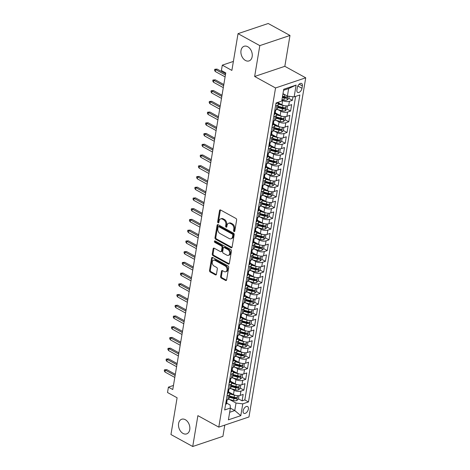 <?xml version="1.0" encoding="UTF-8"?>
<svg xmlns="http://www.w3.org/2000/svg" width="470" height="470" viewBox="0 0 470 470"><rect width="100%" height="100%" fill="white"/><g stroke="black" fill="none" stroke-linecap="round" stroke-linejoin="round"><path stroke-width="0.7" d="M234.042 231.581A0.828 0.582 -108.6 0 0 234.765 231.17L236.633 219.978A1.187 0.828 -108.6 0 0 235.958 218.456L220.571 210.002A1.187 0.828 -108.6 0 0 220.013 209.931A1.187 0.828 -108.6 0 0 219.537 210.584L217.663 221.781A0.828 0.582 -108.6 0 0 218.861 222.439L219.102 220.988A3.789 2.655 -108.6 0 1 220.63 218.897A3.789 2.655 -108.6 0 1 222.404 219.12L223.685 219.825A3.789 2.655 -108.6 0 1 225.859 224.695L225.618 226.146A0.828 0.582 -108.6 0 0 226.81 226.804L227.057 225.353A3.789 2.655 -108.6 0 1 228.579 223.268A3.789 2.655 -108.6 0 1 230.353 223.485L231.639 224.19A3.789 2.655 -108.6 0 1 233.807 229.066L233.567 230.517A0.828 0.582 -108.6 0 0 234.042 231.581M185.321 419.698A7.726 5.411 -108.6 0 0 181.708 419.246A7.726 5.411 -108.6 0 0 178.524 425.861A7.726 5.411 -108.6 0 0 183.024 433.434A7.726 5.411 -108.6 0 0 186.637 433.886A7.726 5.411 -108.6 0 0 189.821 427.271A7.726 5.411 -108.6 0 0 185.321 419.698M247.737 46.724A7.726 5.411 -108.6 0 0 244.124 46.272A7.726 5.411 -108.6 0 0 240.934 52.887A7.726 5.411 -108.6 0 0 245.434 60.46A7.726 5.411 -108.6 0 0 249.047 60.912A7.726 5.411 -108.6 0 0 252.237 54.297A7.726 5.411 -108.6 0 0 247.737 46.724M248.371 409.07A3.86 2.191 118.8 0 0 247.62 406.562A3.86 2.191 118.8 0 0 244.988 407.378A3.86 2.191 118.8 0 0 243.149 410.827A3.86 2.191 118.8 0 0 243.901 413.33A3.86 2.191 118.8 0 0 246.533 412.519A3.86 2.191 118.8 0 0 248.371 409.07M220.589 276.56A1.187 0.828 -108.6 0 0 221.264 278.081L225.582 280.455A1.187 0.828 -108.6 0 0 226.135 280.525A1.187 0.828 -108.6 0 0 226.616 279.873L228.696 267.442A1.187 0.828 -108.6 0 0 228.015 265.914L212.628 257.46A1.187 0.828 -108.6 0 0 212.076 257.396A1.187 0.828 -108.6 0 0 211.594 258.048L209.514 270.479A1.187 0.828 -108.6 0 0 210.196 272.001L215.407 274.868A1.187 0.828 -108.6 0 0 215.965 274.932A1.187 0.828 -108.6 0 0 216.441 274.28L217.328 268.963A1.187 0.828 -108.6 0 0 216.652 267.436L214.067 266.02A3.167 2.221 -108.6 0 1 212.223 262.912A3.167 2.221 -108.6 0 1 213.527 260.198A3.167 2.221 -108.6 0 1 215.007 260.38L225.142 265.95A3.167 2.221 -108.6 0 1 226.987 269.057A3.167 2.221 -108.6 0 1 225.676 271.766A3.167 2.221 -108.6 0 1 224.196 271.584L222.51 270.655A1.187 0.828 -108.6 0 0 221.952 270.585A1.187 0.828 -108.6 0 0 221.476 271.237L220.589 276.56L221.399 276.284A1.187 0.828 -108.6 0 0 222.081 277.811L226.399 280.179A1.187 0.828 -108.6 0 0 226.487 280.226M259.81 45.619L254.646 76.475L284.826 66.317L289.99 35.462L259.81 45.619L238.032 33.658L231.88 70.418L222.304 65.154L221.405 70.524L225.759 72.915L172.772 389.542L168.419 387.145L167.52 392.515L177.102 397.779L170.951 434.538L192.724 446.5L222.909 436.342L224.789 425.109M254.646 76.475L275.549 87.96L218.791 427.124L197.888 415.645L192.724 446.5M231.064 247.69A1.187 0.828 -108.6 0 0 231.622 247.761A1.187 0.828 -108.6 0 0 232.098 247.108L234.178 234.677A1.187 0.828 -108.6 0 0 233.496 233.149L218.109 224.695A1.187 0.828 -108.6 0 0 217.557 224.631A1.187 0.828 -108.6 0 0 217.081 225.283L214.996 237.714A1.187 0.828 -108.6 0 0 215.677 239.236L231.064 247.69L231.88 247.414A1.187 0.828 -108.6 0 0 231.974 247.461M231.434 251.056L229.354 263.488A1.187 0.828 -108.6 0 1 228.878 264.14A1.187 0.828 -108.6 0 1 228.326 264.075L212.934 255.621A1.187 0.828 -108.6 0 1 212.258 254.094L213.145 248.777A1.187 0.828 -108.6 0 1 213.627 248.125A1.187 0.828 -108.6 0 1 214.179 248.189L220.418 251.62A1.187 0.828 -108.6 0 0 220.971 251.691A1.187 0.828 -108.6 0 0 221.452 251.039L222.04 247.508A1.187 0.828 -108.6 0 0 221.364 245.986L214.866 242.414A0.828 0.582 -108.6 0 1 215.113 240.94L230.758 249.535A1.187 0.828 -108.6 0 1 231.434 251.056M238.032 33.658L268.217 23.5L289.99 35.462M238.554 398.907L242.097 400.851L243.172 394.412L240.194 395.411L240.916 391.116A4.829 2.086 -170.5 0 1 234.166 390.3L231.305 388.731M240.352 388.173L243.889 390.118L244.97 383.679L241.991 384.677L242.708 380.383A4.829 2.086 -170.5 0 1 235.964 379.572L233.102 377.998M242.15 377.439L245.687 379.384L246.768 372.945L243.789 373.944L244.506 369.655A4.829 2.086 -170.5 0 1 237.761 368.838L234.9 367.264M243.942 366.706L247.484 368.65L248.56 362.211L245.581 363.21L246.304 358.921A4.829 2.086 -170.5 0 1 239.553 358.105L236.692 356.53M245.739 355.972L249.282 357.917L250.357 351.478L247.379 352.477L248.095 348.188A4.829 2.086 -170.5 0 1 241.351 347.371L238.49 345.797M247.537 345.238L251.074 347.183L252.155 340.744L249.176 341.749L249.893 337.454A4.829 2.086 -170.5 0 1 243.149 336.637L240.288 335.063M249.329 334.505L252.872 336.45L253.947 330.011L250.974 331.015L251.691 326.721A4.829 2.086 -170.5 0 1 244.941 325.904L242.079 324.329M251.127 323.771L254.67 325.716L255.745 319.277L252.766 320.281L253.489 315.987A4.829 2.086 -170.5 0 1 246.738 315.17L243.877 313.602M252.925 313.038L256.461 314.982L257.542 308.543L254.564 309.548L255.28 305.253A4.829 2.086 -170.5 0 1 248.536 304.437L245.675 302.868M254.722 302.31L258.259 304.255L259.34 297.81L256.362 298.814L257.078 294.52A4.829 2.086 -170.5 0 1 250.334 293.703L247.473 292.134M256.514 291.576L260.057 293.521L261.132 287.076L258.153 288.081L258.876 283.786A4.829 2.086 -170.5 0 1 252.126 282.969L249.264 281.401M258.312 280.843L261.855 282.787L262.93 276.348L259.951 277.347L260.668 273.052A4.829 2.086 -170.5 0 1 253.923 272.242L251.062 270.667M260.11 270.109L263.647 272.054L264.728 265.615L261.749 266.613L262.466 262.319A4.829 2.086 -170.5 0 1 255.721 261.508L252.86 259.933M261.908 259.375L265.444 261.32L266.519 254.881L263.547 255.88L264.263 251.591A4.829 2.086 -170.5 0 1 257.519 250.774L254.652 249.2M263.699 248.642L267.242 250.586L268.317 244.147L265.339 245.146L266.061 240.857A4.829 2.086 -170.5 0 1 259.311 240.041L256.45 238.466M265.497 237.908L269.034 239.853L270.115 233.414L267.136 234.418L267.853 230.124A4.829 2.086 -170.5 0 1 261.108 229.307L258.247 227.733M267.295 227.175L270.832 229.119L271.913 222.68L268.934 223.685L269.651 219.39A4.829 2.086 -170.5 0 1 262.906 218.574L260.045 216.999M269.087 216.441L272.629 218.386L273.704 211.947L270.732 212.951L271.449 208.657A4.829 2.086 -170.5 0 1 264.698 207.84L261.837 206.271M270.885 205.707L274.427 207.652L275.502 201.213L272.524 202.218L273.246 197.923A4.829 2.086 -170.5 0 1 266.496 197.106L263.635 195.538M272.682 194.974L276.219 196.918L277.3 190.479L274.321 191.484L275.038 187.189A4.829 2.086 -170.5 0 1 268.294 186.373L265.433 184.804M274.48 184.246L278.017 186.191L279.092 179.746L276.119 180.75L276.836 176.456A4.829 2.086 -170.5 0 1 270.091 175.639L267.224 174.07M276.272 173.512L279.815 175.457L280.89 169.018L277.911 170.017L278.634 165.722A4.829 2.086 -170.5 0 1 271.883 164.905L269.022 163.337M278.07 162.779L281.612 164.723L282.687 158.284L279.709 159.283L280.425 154.988A4.829 2.086 -170.5 0 1 273.681 154.178L270.82 152.603M279.867 152.045L283.404 153.99L284.485 147.551L281.507 148.549L282.223 144.261A4.829 2.086 -170.5 0 1 275.479 143.444L272.618 141.869M281.659 141.311L285.202 143.256L286.277 136.817L283.304 137.816L284.021 133.527A4.829 2.086 -170.5 0 1 277.271 132.71L274.409 131.136M283.457 130.578L287 132.522L288.075 126.083L285.096 127.082L285.819 122.793A4.829 2.086 -170.5 0 1 279.068 121.977L276.207 120.402M285.255 119.844L288.791 121.789L289.873 115.35L286.894 116.354L287.611 112.06A4.829 2.086 -170.5 0 1 280.866 111.243L278.005 109.669M287.053 109.111L290.589 111.055L291.67 104.616L288.692 105.621A4.829 2.086 -170.5 0 1 281.941 104.804L277.653 102.448M240.194 395.411A4.829 2.086 9.5 0 1 233.449 394.594L228.555 391.91M241.991 384.677A4.829 2.086 9.5 0 1 235.247 383.861L230.353 381.176M243.789 373.944A4.829 2.086 9.5 0 1 237.039 373.127L232.145 370.442M245.581 363.21A4.829 2.086 9.5 0 1 238.836 362.399L233.942 359.709M247.379 352.477A4.829 2.086 9.5 0 1 240.634 351.666L235.74 348.975M249.176 341.749A4.829 2.086 9.5 0 1 242.426 340.932L237.538 338.241M250.974 331.015A4.829 2.086 9.5 0 1 244.224 330.198L239.33 327.508M252.766 320.281A4.829 2.086 9.5 0 1 246.022 319.465L241.128 316.774M254.564 309.548A4.829 2.086 9.5 0 1 247.819 308.731L242.925 306.041M256.362 298.814A4.829 2.086 9.5 0 1 249.611 297.998L244.717 295.307M258.153 288.081A4.829 2.086 9.5 0 1 251.409 287.264L246.515 284.579M259.951 277.347A4.829 2.086 9.5 0 1 253.207 276.53L248.313 273.846M261.749 266.613A4.829 2.086 9.5 0 1 255.004 265.797L250.111 263.112M263.547 255.88A4.829 2.086 9.5 0 1 256.796 255.063L251.902 252.378M265.339 245.146A4.829 2.086 9.5 0 1 258.594 244.335L253.7 241.645M267.136 234.418A4.829 2.086 9.5 0 1 260.392 233.602L255.498 230.911M268.934 223.685A4.829 2.086 9.5 0 1 262.184 222.868L257.29 220.177M270.732 212.951A4.829 2.086 9.5 0 1 263.981 212.135L259.088 209.444M272.524 202.218A4.829 2.086 9.5 0 1 265.779 201.401L260.885 198.71M274.321 191.484A4.829 2.086 9.5 0 1 267.577 190.667L262.683 187.976M276.119 180.75A4.829 2.086 9.5 0 1 269.369 179.934L264.475 177.249M277.911 170.017A4.829 2.086 9.5 0 1 271.166 169.2L266.273 166.515M279.709 159.283A4.829 2.086 9.5 0 1 272.964 158.466L268.07 155.782M281.507 148.549A4.829 2.086 9.5 0 1 274.756 147.733L269.862 145.048M283.304 137.816A4.829 2.086 9.5 0 1 276.554 137.005L271.66 134.314M285.096 127.082A4.829 2.086 9.5 0 1 278.352 126.271L273.458 123.581M286.894 116.354A4.829 2.086 9.5 0 1 280.149 115.538L275.255 112.847M297.31 87.626L296.917 89.987A3.742 2.121 118.8 0 0 297.645 92.414A3.742 2.121 118.8 0 0 300.195 91.627A3.742 2.121 118.8 0 0 301.975 88.284L302.369 85.922A3.742 2.121 118.8 0 0 301.64 83.496A3.742 2.121 118.8 0 0 299.096 84.283A3.742 2.121 118.8 0 0 297.31 87.626M275.549 87.96L305.729 77.803L248.971 416.966L218.791 427.124M242.097 400.851L244.829 399.929L248.483 401.938L299.854 94.975L294.144 96.896L287.399 96.08L282.987 93.653M248.483 401.938L242.779 403.859L240.799 415.668L228.402 419.839L230.376 408.036L224.666 409.957L276.031 102.989L281.742 101.068L283.721 89.265L296.118 85.088L294.144 96.896M288.844 98.377L292.387 100.322L289.408 101.326A4.829 2.086 -170.5 0 1 282.664 100.51L281.906 100.098M277.059 102.648A4.829 2.086 -170.5 0 1 278.287 104.381L277.564 108.676A4.829 2.086 -170.5 0 1 276.289 109.792L274.815 110.291M278.287 104.381A4.829 2.086 -170.5 0 1 277.006 105.497L275.532 105.997M226.317 400.082L227.797 399.582A4.829 2.086 9.5 0 0 229.072 398.466L229.789 394.171A4.829 2.086 -170.5 0 1 228.514 395.294L227.034 395.787M228.114 389.348L229.589 388.849A4.829 2.086 9.5 0 0 230.87 387.732L231.587 383.444A4.829 2.086 -170.5 0 1 230.312 384.56L228.831 385.053M229.912 378.614L231.387 378.121A4.829 2.086 9.5 0 0 232.668 376.999L233.384 372.71A4.829 2.086 -170.5 0 1 232.104 373.826L230.629 374.32M231.704 367.881L233.185 367.387A4.829 2.086 9.5 0 0 234.459 366.271L235.182 361.976A4.829 2.086 -170.5 0 1 233.901 363.093L232.427 363.592M233.502 357.147L234.982 356.654A4.829 2.086 9.5 0 0 236.257 355.537L236.974 351.243A4.829 2.086 -170.5 0 1 235.699 352.359L234.219 352.858M235.3 346.419L236.774 345.92A4.829 2.086 9.5 0 0 238.055 344.804L238.772 340.509A4.829 2.086 -170.5 0 1 237.497 341.625L236.016 342.125M237.091 335.686L238.572 335.186A4.829 2.086 9.5 0 0 239.847 334.07L240.57 329.776A4.829 2.086 -170.5 0 1 239.289 330.892L237.814 331.391M238.889 324.952L240.37 324.453A4.829 2.086 9.5 0 0 241.645 323.337L242.361 319.042A4.829 2.086 -170.5 0 1 241.087 320.158L239.606 320.657M240.687 314.219L242.162 313.719A4.829 2.086 9.5 0 0 243.442 312.603L244.159 308.308A4.829 2.086 -170.5 0 1 242.884 309.424L241.404 309.924M242.485 303.485L243.959 302.986A4.829 2.086 9.5 0 0 245.24 301.869L245.957 297.575A4.829 2.086 -170.5 0 1 244.676 298.691L243.202 299.19M244.277 292.751L245.757 292.252A4.829 2.086 9.5 0 0 247.032 291.136L247.755 286.841A4.829 2.086 -170.5 0 1 246.474 287.963L244.999 288.457M246.074 282.018L247.555 281.518A4.829 2.086 9.5 0 0 248.83 280.402L249.547 276.113A4.829 2.086 -170.5 0 1 248.272 277.23L246.791 277.723M247.872 271.284L249.347 270.791A4.829 2.086 9.5 0 0 250.628 269.668L251.344 265.38A4.829 2.086 -170.5 0 1 250.069 266.496L248.589 266.989M249.67 260.55L251.145 260.057A4.829 2.086 9.5 0 0 252.419 258.935L253.142 254.646A4.829 2.086 -170.5 0 1 251.861 255.762L250.387 256.262M251.462 249.817L252.942 249.323A4.829 2.086 9.5 0 0 254.217 248.207L254.934 243.912A4.829 2.086 -170.5 0 1 253.659 245.029L252.184 245.528M253.26 239.083L254.734 238.59A4.829 2.086 9.5 0 0 256.015 237.473L256.732 233.179A4.829 2.086 -170.5 0 1 255.457 234.295L253.976 234.794M255.057 228.355L256.532 227.856A4.829 2.086 9.5 0 0 257.813 226.74L258.529 222.445A4.829 2.086 -170.5 0 1 257.249 223.561L255.774 224.061M256.849 217.622L258.33 217.122A4.829 2.086 9.5 0 0 259.605 216.006L260.327 211.712A4.829 2.086 -170.5 0 1 259.046 212.828L257.572 213.327M258.647 206.888L260.127 206.389A4.829 2.086 9.5 0 0 261.402 205.273L262.119 200.978A4.829 2.086 -170.5 0 1 260.844 202.094L259.364 202.594M260.445 196.155L261.919 195.655A4.829 2.086 9.5 0 0 263.2 194.539L263.917 190.244A4.829 2.086 -170.5 0 1 262.642 191.361L261.161 191.86M262.242 185.421L263.717 184.922A4.829 2.086 9.5 0 0 264.992 183.805L265.714 179.511A4.829 2.086 -170.5 0 1 264.434 180.633L262.959 181.126M264.034 174.687L265.515 174.188A4.829 2.086 9.5 0 0 266.79 173.072L267.506 168.777A4.829 2.086 -170.5 0 1 266.232 169.899L264.757 170.393M265.832 163.954L267.312 163.454A4.829 2.086 9.5 0 0 268.587 162.338L269.304 158.049A4.829 2.086 -170.5 0 1 268.029 159.166L266.549 159.659M267.63 153.22L269.104 152.726A4.829 2.086 9.5 0 0 270.385 151.604L271.102 147.316A4.829 2.086 -170.5 0 1 269.827 148.432L268.346 148.925M269.422 142.486L270.902 141.993A4.829 2.086 9.5 0 0 272.177 140.877L272.9 136.582A4.829 2.086 -170.5 0 1 271.619 137.698L270.144 138.198M271.219 131.753L272.7 131.259A4.829 2.086 9.5 0 0 273.975 130.143L274.692 125.848A4.829 2.086 -170.5 0 1 273.417 126.965L271.936 127.464M273.017 121.025L274.492 120.526A4.829 2.086 9.5 0 0 275.772 119.409L276.489 115.115A4.829 2.086 -170.5 0 1 275.214 116.231L273.734 116.73M290.589 111.055L287.611 112.06M288.791 121.789L285.819 122.793M287 132.522L284.021 133.527M285.202 143.256L282.223 144.261M283.404 153.99L280.425 154.988M281.612 164.723L278.634 165.722M279.815 175.457L276.836 176.456M278.017 186.191L275.038 187.189M276.219 196.918L273.246 197.923M274.427 207.652L271.449 208.657M272.629 218.386L269.651 219.39M270.832 229.119L267.853 230.124M269.034 239.853L266.061 240.857M267.242 250.586L264.263 251.591M265.444 261.32L262.466 262.319M263.647 272.054L260.668 273.052M261.855 282.787L258.876 283.786M260.057 293.521L257.078 294.52M258.259 304.255L255.28 305.253M256.461 314.982L253.489 315.987M254.67 325.716L251.691 326.721M252.872 336.45L249.893 337.454M251.074 347.183L248.095 348.188M249.282 357.917L246.304 358.921M247.484 368.65L244.506 369.655M245.687 379.384L242.708 380.383M243.889 390.118L240.916 391.116M244.829 399.929L295.624 96.397M292.387 100.322L292.98 96.755M230.359 408.136L234.771 410.557L236.028 403.043L229.507 399.465M287.399 96.08L288.656 88.566L283.551 90.287M284.826 66.317L305.729 77.803M173.459 385.453L168.419 387.145M233.384 61.423L222.304 65.154M229.666 412.278L234.771 410.557L240.799 415.668M226.681 403.113L230.153 405.022L230.376 408.036M275.173 113.323A4.829 2.086 -170.5 0 1 276.489 115.115M273.375 124.056A4.829 2.086 -170.5 0 1 274.692 125.848M271.584 134.79A4.829 2.086 -170.5 0 1 272.9 136.582M269.786 145.524A4.829 2.086 -170.5 0 1 271.102 147.316M267.988 156.257A4.829 2.086 -170.5 0 1 269.304 158.049M266.19 166.991A4.829 2.086 -170.5 0 1 267.506 168.777M264.399 177.725A4.829 2.086 -170.5 0 1 265.714 179.511M262.601 188.452A4.829 2.086 -170.5 0 1 263.917 190.244M260.803 199.186A4.829 2.086 -170.5 0 1 262.119 200.978M259.011 209.92A4.829 2.086 -170.5 0 1 260.327 211.712M257.213 220.653A4.829 2.086 -170.5 0 1 258.529 222.445M255.416 231.387A4.829 2.086 -170.5 0 1 256.732 233.179M253.618 242.121A4.829 2.086 -170.5 0 1 254.934 243.912M251.826 252.854A4.829 2.086 -170.5 0 1 253.142 254.646M250.028 263.588A4.829 2.086 -170.5 0 1 251.344 265.38M248.231 274.321A4.829 2.086 -170.5 0 1 249.547 276.113M246.439 285.055A4.829 2.086 -170.5 0 1 247.755 286.841M244.641 295.789A4.829 2.086 -170.5 0 1 245.957 297.575M242.843 306.516A4.829 2.086 -170.5 0 1 244.159 308.308M241.045 317.25A4.829 2.086 -170.5 0 1 242.361 319.042M239.254 327.984A4.829 2.086 -170.5 0 1 240.57 329.776M237.456 338.717A4.829 2.086 -170.5 0 1 238.772 340.509M235.658 349.451A4.829 2.086 -170.5 0 1 236.974 351.243M233.866 360.185A4.829 2.086 -170.5 0 1 235.182 361.976M232.068 370.918A4.829 2.086 -170.5 0 1 233.384 372.71M230.271 381.652A4.829 2.086 -170.5 0 1 231.587 383.444M228.473 392.385A4.829 2.086 -170.5 0 1 229.789 394.171M236.028 403.043L242.779 403.859M288.656 88.566L296.118 85.088M234.747 231.234A0.828 0.582 -108.6 0 1 234.383 230.241L234.624 228.79A3.789 2.655 -108.6 0 0 232.45 223.92L231.639 224.19M228.579 223.268L229.395 222.992A3.789 2.655 -108.6 0 1 231.17 223.215L232.45 223.92M220.63 218.897L221.446 218.626A3.789 2.655 -108.6 0 1 223.221 218.844L224.501 219.549A3.789 2.655 -108.6 0 1 226.675 224.425L226.428 225.87A0.828 0.582 -108.6 0 0 226.799 226.869M220.477 209.955A1.187 0.828 -108.6 0 0 220.354 210.313L218.48 221.505A0.828 0.582 -108.6 0 0 218.85 222.498M218.021 224.654A1.187 0.828 -108.6 0 0 217.892 225.007L215.812 237.438A1.187 0.828 -108.6 0 0 216.494 238.96L231.88 247.414M232.785 235.176A0.828 0.582 -108.6 0 0 232.309 234.113L218.803 226.687A0.828 0.582 -108.6 0 0 218.08 227.098L217.827 228.626A3.789 2.655 -108.6 0 0 219.995 233.502L229.231 238.572A3.789 2.655 -108.6 0 0 231.005 238.795A3.789 2.655 -108.6 0 0 232.533 236.704L232.785 235.176L233.602 234.9A0.828 0.582 -108.6 0 0 233.126 233.837L232.309 234.113M218.415 226.64L219.232 226.364A0.828 0.582 -108.6 0 1 219.619 226.417L233.126 233.837M231.005 238.795L231.822 238.519A3.789 2.655 -108.6 0 0 233.343 236.428L232.533 236.704M233.602 234.9L233.343 236.428M214.085 248.148A1.187 0.828 -108.6 0 0 213.962 248.501L213.075 253.824A1.187 0.828 -108.6 0 0 213.75 255.345L229.137 263.799A1.187 0.828 -108.6 0 0 229.231 263.84M220.971 251.691L221.787 251.415A1.187 0.828 -108.6 0 0 222.269 250.763L222.856 247.232A1.187 0.828 -108.6 0 0 222.181 245.71L215.683 242.138L214.866 242.414M215.219 240.998A0.828 0.582 -108.6 0 0 215.683 242.138M226.893 255.181A3.167 2.221 -108.6 0 0 228.379 255.363A3.167 2.221 -108.6 0 0 229.683 252.649A3.167 2.221 -108.6 0 0 227.838 249.541L224.266 247.578A1.187 0.828 -108.6 0 0 223.714 247.514A1.187 0.828 -108.6 0 0 223.238 248.166L222.645 251.691A1.187 0.828 -108.6 0 0 223.326 253.218L226.893 255.181M228.379 255.363L229.196 255.087A3.167 2.221 -108.6 0 0 230.5 252.372A3.167 2.221 -108.6 0 0 228.655 249.264L227.838 249.541M223.714 247.514L224.531 247.238A1.187 0.828 -108.6 0 1 225.083 247.308L228.655 249.264M222.416 270.614A1.187 0.828 -108.6 0 0 222.292 270.967L221.399 276.284M225.676 271.766L226.493 271.495A3.167 2.221 -108.6 0 0 227.803 268.781A3.167 2.221 -108.6 0 0 225.953 265.673L225.142 265.95M213.527 260.198L214.344 259.922A3.167 2.221 -108.6 0 1 215.824 260.11L225.953 265.673M212.534 257.419A1.187 0.828 -108.6 0 0 212.411 257.772L210.331 270.203A1.187 0.828 -108.6 0 0 211.012 271.725L216.224 274.592A1.187 0.828 -108.6 0 0 216.317 274.633M284.832 94.67A3.196 1.381 -170.5 0 1 284.755 94.652L282.899 94.159M289.197 96.297L288.833 98.459L287.023 100.081A3.196 1.381 -170.5 0 1 283.862 100.016L282 99.523M282.347 97.484L284.203 97.977A3.196 1.381 9.5 0 0 286.641 98.189C287.487 97.625 287.558 97.196 286.859 96.896A3.196 1.381 -170.5 0 1 284.415 96.691L282.558 96.197M286.641 98.189L285.39 97.496A1.627 0.705 -170.5 0 1 284.638 97.378L282.458 96.802M287.17 96.943L286.859 96.896M275.913 103.694L276.09 103.758A3.196 1.381 9.5 0 0 276.895 103.03L276.953 102.677M225.612 73.778L217.087 69.09L215.618 69.584L225.412 74.971M215.295 71.516L214.561 70.359L214.743 69.284L215.618 69.584L215.295 71.516L225.089 76.898M214.743 69.284L217.087 69.09M283.974 105.58A3.196 1.381 -170.5 0 1 282.964 105.386L278.293 104.14M280.514 104.017L277.887 103.318M287.405 105.873L287.035 109.187L285.225 110.814A3.196 1.381 -170.5 0 1 282.065 110.75L277.053 109.416M277.77 107.477L282.405 108.711A3.196 1.381 9.5 0 0 284.849 108.923C285.69 108.359 285.76 107.93 285.061 107.63A3.196 1.381 -170.5 0 1 282.623 107.424L277.982 106.191M284.849 108.923L283.592 108.229A1.627 0.705 -170.5 0 1 282.846 108.112L277.882 106.796M285.372 107.677L285.061 107.63M282.176 116.307A3.196 1.381 -170.5 0 1 281.166 116.119L276.495 114.874M278.716 114.751L276.09 114.051M285.607 116.607L285.243 119.921L283.428 121.548A3.196 1.381 -170.5 0 1 280.267 121.483L275.255 120.15M275.972 118.211L280.608 119.445A3.196 1.381 9.5 0 0 283.052 119.65C283.892 119.092 283.968 118.663 283.269 118.364A3.196 1.381 -170.5 0 1 280.825 118.158L276.19 116.924M283.052 119.65L281.8 118.963A1.627 0.705 -170.5 0 1 281.048 118.845L276.084 117.529M283.575 118.411L283.269 118.364M280.384 127.041A3.196 1.381 -170.5 0 1 279.368 126.847L274.703 125.608M276.924 125.484L274.298 124.785M283.81 127.341L283.445 130.654L281.636 132.276A3.196 1.381 -170.5 0 1 278.469 132.217L273.458 130.883M274.175 128.945L278.816 130.178A3.196 1.381 9.5 0 0 281.254 130.384C282.1 129.826 282.17 129.397 281.471 129.097A3.196 1.381 -170.5 0 1 279.027 128.892L274.392 127.658M281.254 130.384L280.002 129.696A1.627 0.705 -170.5 0 1 279.25 129.579L274.292 128.257M281.783 129.144L281.471 129.097M278.587 137.775A3.196 1.381 -170.5 0 1 277.576 137.581L272.906 136.341M275.126 136.218L272.5 135.519M282.018 138.074L281.647 141.388L279.838 143.009A3.196 1.381 -170.5 0 1 276.677 142.951L271.66 141.617M272.377 139.678L277.018 140.912A3.196 1.381 9.5 0 0 279.462 141.118C280.302 140.559 280.373 140.125 279.674 139.831A3.196 1.381 -170.5 0 1 277.23 139.619L272.594 138.392M279.462 141.118L278.205 140.43A1.627 0.705 -170.5 0 1 277.459 140.313L272.494 138.991M279.985 139.878L279.674 139.831M274.122 114.427L274.292 114.492A3.196 1.381 9.5 0 0 275.103 113.763L275.443 111.725A3.196 1.381 9.5 0 0 275.255 111.12L275.203 111.049M275.731 109.98L275.655 110.438A3.196 1.381 -170.5 0 1 275.355 110.897L275.138 112.189A3.196 1.381 9.5 0 0 275.443 111.725M223.82 84.512L215.289 79.824L213.821 80.317L223.62 85.699M213.498 82.25L212.763 81.093L212.945 80.017L213.821 80.317L213.498 82.25L223.297 87.632M212.945 80.017L215.289 79.824M272.324 125.161L272.5 125.226A3.196 1.381 9.5 0 0 273.305 124.497L273.646 122.459A3.196 1.381 9.5 0 0 273.458 121.848L273.411 121.783M273.94 120.714L273.863 121.172A3.196 1.381 -170.5 0 1 273.558 121.63L273.346 122.923A3.196 1.381 9.5 0 0 273.646 122.459M222.022 95.246L213.492 90.557L212.029 91.051L221.822 96.432M211.7 92.984L210.971 91.82L211.148 90.751L212.029 91.051L211.7 92.984L221.499 98.365M211.148 90.751L213.492 90.557M270.526 135.895L270.702 135.959A3.196 1.381 9.5 0 0 271.507 135.231L271.848 133.192A3.196 1.381 9.5 0 0 271.66 132.581L271.613 132.517M272.142 131.447L272.065 131.906A3.196 1.381 -170.5 0 1 271.766 132.364L271.548 133.65A3.196 1.381 9.5 0 0 271.848 133.192M220.224 105.973L211.7 101.291L210.231 101.784L220.025 107.166M209.908 103.717L209.174 102.554L209.35 101.485L210.231 101.784L209.908 103.717L219.702 109.099M209.35 101.485L211.7 101.291M268.734 146.628L268.905 146.693A3.196 1.381 9.5 0 0 269.709 145.964L270.05 143.926A3.196 1.381 9.5 0 0 269.868 143.315L269.815 143.25M270.344 142.181L270.268 142.639A3.196 1.381 -170.5 0 1 269.968 143.097L269.751 144.384A3.196 1.381 9.5 0 0 270.05 143.926M218.427 116.707L209.902 112.025L208.433 112.518L218.233 117.9M208.11 114.451L207.376 113.288L207.558 112.218L208.433 112.518L208.11 114.451L217.91 119.832M207.558 112.218L209.902 112.025M276.789 148.508A3.196 1.381 -170.5 0 1 275.778 148.314L271.108 147.075M273.329 146.951L270.702 146.252M280.22 148.808L279.856 152.121L278.04 153.743A3.196 1.381 -170.5 0 1 274.88 153.684L269.868 152.351M270.585 150.412L275.22 151.645A3.196 1.381 9.5 0 0 277.664 151.851C278.504 151.287 278.581 150.858 277.882 150.564A3.196 1.381 -170.5 0 1 275.438 150.353L270.796 149.125M277.664 151.851L276.413 151.164A1.627 0.705 -170.5 0 1 275.661 151.046L270.697 149.724M278.187 150.612L277.882 150.564M266.937 157.362L267.107 157.421A3.196 1.381 9.5 0 0 267.918 156.698L268.258 154.659A3.196 1.381 9.5 0 0 268.07 154.048L268.023 153.984M268.546 152.909L268.47 153.367A3.196 1.381 -170.5 0 1 268.17 153.831L267.953 155.118A3.196 1.381 9.5 0 0 268.258 154.659M216.635 127.441L208.104 122.758L206.636 123.252L216.435 128.633M206.312 125.185L205.578 124.021L205.76 122.946L206.636 123.252L206.312 125.185L216.112 130.566M205.76 122.946L208.104 122.758M274.997 159.242A3.196 1.381 -170.5 0 1 273.981 159.048L269.316 157.808M271.531 157.685L268.911 156.986M278.422 159.542L278.058 162.855L276.243 164.476A3.196 1.381 -170.5 0 1 273.082 164.418L268.07 163.084M268.787 161.145L273.423 162.373A3.196 1.381 9.5 0 0 275.867 162.585C276.713 162.021 276.783 161.592 276.084 161.298A3.196 1.381 -170.5 0 1 273.64 161.087L269.005 159.853M275.867 162.585L274.615 161.897A1.627 0.705 -170.5 0 1 273.863 161.78L268.899 160.458M276.389 161.345L276.084 161.298M273.199 169.976A3.196 1.381 -170.5 0 1 272.183 169.782L267.518 168.542M269.739 168.419L267.113 167.72M276.63 170.275L276.26 173.589L274.451 175.21A3.196 1.381 -170.5 0 1 271.29 175.145L266.273 173.818M266.989 171.879L271.631 173.107A3.196 1.381 9.5 0 0 274.069 173.318C274.915 172.754 274.985 172.326 274.286 172.032A3.196 1.381 -170.5 0 1 271.842 171.82L267.207 170.587M274.069 173.318L272.817 172.631A1.627 0.705 -170.5 0 1 272.065 172.513L267.107 171.192M274.598 172.079L274.286 172.032M271.401 180.709A3.196 1.381 -170.5 0 1 270.391 180.515L265.72 179.276M267.941 179.146L265.315 178.453M274.833 181.009L274.462 184.322L272.653 185.944A3.196 1.381 -170.5 0 1 269.492 185.879L264.481 184.551M265.197 182.607L269.833 183.841A3.196 1.381 9.5 0 0 272.277 184.052C273.117 183.488 273.188 183.059 272.488 182.765A3.196 1.381 -170.5 0 1 270.05 182.554L265.409 181.32M272.277 184.052L271.02 183.365A1.627 0.705 -170.5 0 1 270.274 183.241L265.309 181.925M272.8 182.812L272.488 182.765M269.604 191.443A3.196 1.381 -170.5 0 1 268.593 191.249L263.923 190.009M266.143 189.88L263.517 189.187M273.035 191.742L272.671 195.056L270.855 196.677A3.196 1.381 -170.5 0 1 267.694 196.613L262.683 195.285M263.4 193.34L268.035 194.574A3.196 1.381 9.5 0 0 270.479 194.786C271.319 194.222 271.396 193.793 270.697 193.499A3.196 1.381 -170.5 0 1 268.252 193.287L263.611 192.054M270.479 194.786L269.228 194.098A1.627 0.705 -170.5 0 1 268.476 193.975L263.511 192.659M271.002 193.546L270.697 193.499M267.812 202.176A3.196 1.381 -170.5 0 1 266.796 201.983L262.131 200.743M264.351 200.614L261.725 199.92M271.237 202.47L270.873 205.79L269.063 207.411A3.196 1.381 -170.5 0 1 265.897 207.346L260.885 206.013M261.602 204.074L266.237 205.308A3.196 1.381 9.5 0 0 268.681 205.519C269.527 204.955 269.598 204.526 268.899 204.227A3.196 1.381 -170.5 0 1 266.455 204.021L261.819 202.787M268.681 205.519L267.43 204.826A1.627 0.705 -170.5 0 1 266.678 204.709L261.72 203.393M269.21 204.274L268.899 204.227M265.139 168.096L265.315 168.154A3.196 1.381 9.5 0 0 266.12 167.432L266.461 165.393A3.196 1.381 9.5 0 0 266.273 164.782L266.226 164.717M266.754 163.642L266.678 164.101A3.196 1.381 -170.5 0 1 266.373 164.565L266.161 165.851A3.196 1.381 9.5 0 0 266.461 165.393M214.837 138.174L206.312 133.492L204.844 133.985L214.637 139.367M204.52 135.918L203.786 134.755L203.962 133.68L204.844 133.985L204.52 135.918L214.314 141.3M203.962 133.68L206.312 133.492M263.341 178.829L263.517 178.888A3.196 1.381 9.5 0 0 264.322 178.165L264.663 176.121A3.196 1.381 9.5 0 0 264.481 175.516L264.428 175.451M264.957 174.376L264.88 174.834A3.196 1.381 -170.5 0 1 264.581 175.298L264.363 176.585A3.196 1.381 9.5 0 0 264.663 176.121M213.039 148.908L204.515 144.225L203.046 144.719L212.839 150.1M202.723 146.652L201.988 145.488L202.171 144.413L203.046 144.719L202.723 146.652L212.516 152.033M202.171 144.413L204.515 144.225M261.549 189.557L261.72 189.621A3.196 1.381 9.5 0 0 262.524 188.899L262.871 186.854A3.196 1.381 9.5 0 0 262.683 186.249L262.63 186.179M263.159 185.109L263.083 185.568A3.196 1.381 -170.5 0 1 262.783 186.032L262.566 187.319A3.196 1.381 9.5 0 0 262.871 186.854M211.247 159.641L202.717 154.959L201.248 155.453L211.048 160.834M200.925 157.38L200.191 156.222L200.373 155.147L201.248 155.453L200.925 157.38L210.725 162.767M200.373 155.147L202.717 154.959M259.751 200.291L259.928 200.355A3.196 1.381 9.5 0 0 260.733 199.627L261.073 197.588A3.196 1.381 9.5 0 0 260.885 196.983L260.838 196.912M261.367 195.843L261.291 196.301A3.196 1.381 -170.5 0 1 260.985 196.766L260.774 198.052A3.196 1.381 9.5 0 0 261.073 197.588M209.45 170.375L200.919 165.687L199.45 166.186L209.25 171.568M199.127 168.113L198.393 166.956L198.575 165.881L199.45 166.186L199.127 168.113L208.927 173.495M198.575 165.881L200.919 165.687M257.954 211.024L258.13 211.089A3.196 1.381 9.5 0 0 258.935 210.36L259.276 208.322A3.196 1.381 9.5 0 0 259.088 207.716L259.041 207.646M259.569 206.577L259.493 207.035A3.196 1.381 -170.5 0 1 259.193 207.499L258.976 208.786A3.196 1.381 9.5 0 0 259.276 208.322M207.652 181.109L199.127 176.42L197.659 176.914L207.452 182.301M197.335 178.847L196.601 177.689L196.777 176.614L197.659 176.914L197.335 178.847L207.129 184.228M196.777 176.614L199.127 176.42M266.014 212.91A3.196 1.381 -170.5 0 1 265.004 212.716L260.333 211.471M262.554 211.347L259.928 210.648M269.445 213.204L269.075 216.523L267.266 218.145A3.196 1.381 -170.5 0 1 264.105 218.08L259.088 216.746M259.804 214.808L264.446 216.041A3.196 1.381 9.5 0 0 266.889 216.253C267.73 215.689 267.8 215.26 267.101 214.96A3.196 1.381 -170.5 0 1 264.657 214.755L260.022 213.521M266.889 216.253L265.632 215.56A1.627 0.705 -170.5 0 1 264.88 215.442L259.922 214.126M267.412 215.007L267.101 214.96M256.156 221.758L256.332 221.822A3.196 1.381 9.5 0 0 257.137 221.094L257.478 219.055A3.196 1.381 9.5 0 0 257.296 218.45L257.243 218.38M257.772 217.31L257.695 217.769A3.196 1.381 -170.5 0 1 257.396 218.227L257.178 219.519A3.196 1.381 9.5 0 0 257.478 219.055M205.854 191.842L197.329 187.154L195.861 187.647L205.66 193.029M195.538 189.58L194.803 188.423L194.985 187.348L195.861 187.647L195.538 189.58L205.331 194.962M194.985 187.348L197.329 187.154M264.216 223.638A3.196 1.381 -170.5 0 1 263.206 223.45L258.535 222.204M260.756 222.081L258.13 221.382M267.647 223.937L267.277 227.251L265.468 228.878A3.196 1.381 -170.5 0 1 262.307 228.814L257.296 227.48M258.012 225.541L262.648 226.775A3.196 1.381 9.5 0 0 265.092 226.981C265.932 226.422 266.008 225.994 265.303 225.694A3.196 1.381 -170.5 0 1 262.865 225.488L258.224 224.255M265.092 226.981L263.834 226.293A1.627 0.705 -170.5 0 1 263.088 226.176L258.124 224.86M265.615 225.741L265.303 225.694M254.364 232.491L254.534 232.556A3.196 1.381 9.5 0 0 255.345 231.828L255.686 229.789A3.196 1.381 9.5 0 0 255.498 229.178L255.451 229.113M255.974 228.044L255.897 228.502A3.196 1.381 -170.5 0 1 255.598 228.961L255.38 230.253A3.196 1.381 9.5 0 0 255.686 229.789M204.062 202.576L195.532 197.888L194.063 198.381L203.863 203.763M193.74 200.314L193.005 199.151L193.188 198.082L194.063 198.381L193.74 200.314L203.539 205.696M193.188 198.082L195.532 197.888M262.425 234.371A3.196 1.381 -170.5 0 1 261.408 234.178L256.743 232.938M258.958 232.814L256.332 232.115M265.85 234.671L265.485 237.984L263.67 239.606A3.196 1.381 -170.5 0 1 260.509 239.547L255.498 238.214M256.215 236.275L260.85 237.509A3.196 1.381 9.5 0 0 263.294 237.714C264.14 237.156 264.211 236.727 263.511 236.428A3.196 1.381 -170.5 0 1 261.067 236.222L256.432 234.988M263.294 237.714L262.043 237.027A1.627 0.705 -170.5 0 1 261.291 236.909L256.326 235.588M263.817 236.475L263.511 236.428M252.566 243.225L252.743 243.29A3.196 1.381 9.5 0 0 253.547 242.561L253.888 240.523A3.196 1.381 9.5 0 0 253.7 239.912L253.653 239.847M254.182 238.778L254.106 239.236A3.196 1.381 -170.5 0 1 253.8 239.694L253.589 240.981A3.196 1.381 9.5 0 0 253.888 240.523M202.264 213.304L193.74 208.621L192.271 209.115L202.065 214.496M191.948 211.048L191.214 209.884L191.39 208.815L192.271 209.115L191.948 211.048L201.742 216.429M191.39 208.815L193.74 208.621M260.627 245.105A3.196 1.381 -170.5 0 1 259.61 244.911L254.946 243.672M257.166 243.548L254.54 242.849M264.052 245.405L263.688 248.718L261.878 250.34A3.196 1.381 -170.5 0 1 258.717 250.281L253.7 248.947M254.417 247.008L259.058 248.242A3.196 1.381 9.5 0 0 261.496 248.448C262.342 247.89 262.413 247.461 261.714 247.161A3.196 1.381 -170.5 0 1 259.27 246.95L254.634 245.722M261.496 248.448L260.245 247.761A1.627 0.705 -170.5 0 1 259.493 247.643L254.534 246.321M262.025 247.208L261.714 247.161M250.768 253.959L250.945 254.023A3.196 1.381 9.5 0 0 251.75 253.295L252.09 251.256A3.196 1.381 9.5 0 0 251.908 250.645L251.855 250.581M252.384 249.511L252.308 249.97A3.196 1.381 -170.5 0 1 252.008 250.428L251.791 251.714A3.196 1.381 9.5 0 0 252.09 251.256M200.467 224.037L191.942 219.355L190.473 219.848L200.267 225.23M190.15 221.781L189.416 220.618L189.592 219.549L190.473 219.848L190.15 221.781L199.944 227.163M189.592 219.549L191.942 219.355M258.829 255.839A3.196 1.381 -170.5 0 1 257.818 255.645L253.148 254.405M255.369 254.282L252.743 253.583M262.26 256.138L261.89 259.452L260.08 261.073A3.196 1.381 -170.5 0 1 256.92 261.014L251.908 259.681M252.619 257.742L257.26 258.976A3.196 1.381 9.5 0 0 259.704 259.182C260.545 258.623 260.615 258.189 259.916 257.895A3.196 1.381 -170.5 0 1 257.478 257.683L252.837 256.455M259.704 259.182L258.447 258.494A1.627 0.705 -170.5 0 1 257.701 258.377L252.737 257.055M260.227 257.942L259.916 257.895M248.977 264.692L249.147 264.751A3.196 1.381 9.5 0 0 249.952 264.028L250.299 261.99A3.196 1.381 9.5 0 0 250.111 261.379L250.058 261.314M250.586 260.245L250.51 260.697A3.196 1.381 -170.5 0 1 250.21 261.161L249.993 262.448A3.196 1.381 9.5 0 0 250.299 261.99M198.675 234.771L190.144 230.089L188.676 230.582L198.475 235.964M188.353 232.515L187.618 231.352L187.8 230.276L188.676 230.582L188.353 232.515L198.152 237.896M187.8 230.276L190.144 230.089M257.031 266.572A3.196 1.381 -170.5 0 1 256.021 266.378L251.35 265.139M253.571 265.015L250.945 264.316M260.462 266.872L260.098 270.185L258.283 271.807A3.196 1.381 -170.5 0 1 255.122 271.748L250.111 270.414M250.827 268.476L255.463 269.709A3.196 1.381 9.5 0 0 257.907 269.915C258.747 269.351 258.823 268.922 258.124 268.629A3.196 1.381 -170.5 0 1 255.68 268.417L251.039 267.183M257.907 269.915L256.655 269.228A1.627 0.705 -170.5 0 1 255.903 269.11L250.939 267.788M258.43 268.675L258.124 268.629M247.179 275.426L247.355 275.485A3.196 1.381 9.5 0 0 248.16 274.762L248.501 272.723A3.196 1.381 9.5 0 0 248.313 272.112L248.266 272.048M248.795 270.973L248.712 271.431A3.196 1.381 -170.5 0 1 248.413 271.895L248.201 273.182A3.196 1.381 9.5 0 0 248.501 272.723M196.877 245.505L188.347 240.822L186.878 241.316L196.677 246.697M186.555 243.249L185.82 242.085L186.003 241.01L186.878 241.316L186.555 243.249L196.354 248.63M186.003 241.01L188.347 240.822M255.239 277.306A3.196 1.381 -170.5 0 1 254.223 277.112L249.558 275.872M251.773 275.749L249.153 275.05M258.664 277.606L258.3 280.919L256.491 282.541A3.196 1.381 -170.5 0 1 253.324 282.482L248.313 281.148M249.03 279.209L253.665 280.437A3.196 1.381 9.5 0 0 256.109 280.649C256.955 280.085 257.025 279.656 256.326 279.362A3.196 1.381 -170.5 0 1 253.882 279.151L249.247 277.917M256.109 280.649L254.858 279.961A1.627 0.705 -170.5 0 1 254.106 279.844L249.147 278.522M256.638 279.409L256.326 279.362M253.442 288.039A3.196 1.381 -170.5 0 1 252.425 287.846L247.761 286.606M249.981 286.483L247.355 285.784M256.873 288.339L256.502 291.653L254.693 293.274A3.196 1.381 -170.5 0 1 251.532 293.209L246.515 291.882M247.232 289.943L251.873 291.171A3.196 1.381 9.5 0 0 254.311 291.382C255.157 290.818 255.228 290.389 254.529 290.096A3.196 1.381 -170.5 0 1 252.084 289.884L247.449 288.651M254.311 291.382L253.06 290.695A1.627 0.705 -170.5 0 1 252.308 290.572L247.349 289.256M254.84 290.143L254.529 290.096M251.644 298.773A3.196 1.381 -170.5 0 1 250.633 298.579L245.963 297.34M248.184 297.21L245.557 296.517M255.075 299.073L254.705 302.386L252.895 304.008A3.196 1.381 -170.5 0 1 249.734 303.943L244.723 302.615M245.44 300.671L250.075 301.904A3.196 1.381 9.5 0 0 252.519 302.116C253.359 301.552 253.43 301.123 252.731 300.829A3.196 1.381 -170.5 0 1 250.293 300.618L245.651 299.384M252.519 302.116L251.262 301.429A1.627 0.705 -170.5 0 1 250.516 301.305L245.552 299.989M253.042 300.876L252.731 300.829M249.846 309.507A3.196 1.381 -170.5 0 1 248.836 309.313L244.171 308.073M246.386 307.944L243.76 307.251M253.277 309.806L252.913 313.12L251.097 314.741A3.196 1.381 -170.5 0 1 247.937 314.677L242.925 313.343M243.642 311.404L248.278 312.638A3.196 1.381 9.5 0 0 250.721 312.85C251.567 312.286 251.638 311.857 250.939 311.557A3.196 1.381 -170.5 0 1 248.495 311.352L243.859 310.118M250.721 312.85L249.47 312.162A1.627 0.705 -170.5 0 1 248.718 312.039L243.754 310.723M251.244 311.604L250.939 311.557M248.054 320.24A3.196 1.381 -170.5 0 1 247.038 320.046L242.373 318.807M244.594 318.678L241.968 317.978M251.479 320.534L251.115 323.853L249.306 325.475A3.196 1.381 -170.5 0 1 246.139 325.41L241.128 324.077M241.844 322.138L246.486 323.372A3.196 1.381 9.5 0 0 248.924 323.583C249.77 323.019 249.84 322.59 249.141 322.291A3.196 1.381 -170.5 0 1 246.697 322.085L242.062 320.851M248.924 323.583L247.672 322.89A1.627 0.705 -170.5 0 1 246.92 322.772L241.962 321.457M249.453 322.338L249.141 322.291M246.257 330.968A3.196 1.381 -170.5 0 1 245.246 330.78L240.575 329.535M242.796 329.411L240.17 328.712M249.688 331.268L249.317 334.581L247.508 336.209A3.196 1.381 -170.5 0 1 244.347 336.144L239.336 334.81M240.047 332.872L244.688 334.105A3.196 1.381 9.5 0 0 247.132 334.317C247.972 333.753 248.042 333.324 247.343 333.024A3.196 1.381 -170.5 0 1 244.905 332.819L240.264 331.585M247.132 334.317L245.875 333.624A1.627 0.705 -170.5 0 1 245.129 333.506L240.164 332.19M247.655 333.071L247.343 333.024M244.459 341.702A3.196 1.381 -170.5 0 1 243.448 341.514L238.778 340.268M240.998 340.145L238.372 339.446M247.89 342.001L247.525 345.315L245.71 346.942A3.196 1.381 -170.5 0 1 242.549 346.878L237.538 345.544M238.255 343.605L242.89 344.839A3.196 1.381 9.5 0 0 245.334 345.045C246.174 344.487 246.251 344.058 245.552 343.758A3.196 1.381 -170.5 0 1 243.108 343.552L238.466 342.319M245.334 345.045L244.083 344.357A1.627 0.705 -170.5 0 1 243.331 344.24L238.366 342.924M245.857 343.805L245.552 343.758M242.667 352.435A3.196 1.381 -170.5 0 1 241.65 352.241L236.986 351.002M239.201 350.879L236.58 350.179M246.092 352.735L245.728 356.048L243.912 357.67A3.196 1.381 -170.5 0 1 240.752 357.611L235.74 356.278M236.457 354.339L241.092 355.573A3.196 1.381 9.5 0 0 243.536 355.778C244.382 355.22 244.453 354.791 243.754 354.492A3.196 1.381 -170.5 0 1 241.31 354.286L236.674 353.052M243.536 355.778L242.285 355.091A1.627 0.705 -170.5 0 1 241.533 354.973L236.575 353.652M244.065 354.539L243.754 354.492M240.869 363.169A3.196 1.381 -170.5 0 1 239.853 362.975L235.188 361.736M237.409 361.612L234.783 360.913M244.3 363.469L243.93 366.782L242.121 368.404A3.196 1.381 -170.5 0 1 238.96 368.345L233.942 367.011M234.659 365.072L239.3 366.306A3.196 1.381 9.5 0 0 241.739 366.512C242.585 365.954 242.655 365.519 241.956 365.225A3.196 1.381 -170.5 0 1 239.512 365.014L234.877 363.786M241.739 366.512L240.487 365.825A1.627 0.705 -170.5 0 1 239.735 365.707L234.777 364.385M242.267 365.272L241.956 365.225M239.071 373.903A3.196 1.381 -170.5 0 1 238.061 373.709L233.39 372.469M235.611 372.346L232.985 371.647M242.502 374.202L242.132 377.516L240.323 379.137A3.196 1.381 -170.5 0 1 237.162 379.079L232.151 377.745M232.867 375.806L237.503 377.04A3.196 1.381 9.5 0 0 239.947 377.245C240.787 376.681 240.857 376.253 240.158 375.959A3.196 1.381 -170.5 0 1 237.72 375.747L233.079 374.52M239.947 377.245L238.689 376.558A1.627 0.705 -170.5 0 1 237.943 376.441L232.979 375.119M240.47 376.006L240.158 375.959M237.274 384.636A3.196 1.381 -170.5 0 1 236.263 384.442L231.593 383.203M233.813 383.079L231.187 382.38M240.705 384.936L240.34 388.249L238.525 389.871A3.196 1.381 -170.5 0 1 235.364 389.812L230.353 388.478M231.07 386.54L235.705 387.768A3.196 1.381 9.5 0 0 238.149 387.979C238.989 387.415 239.066 386.986 238.366 386.693A3.196 1.381 -170.5 0 1 235.922 386.481L231.287 385.247M238.149 387.979L236.898 387.292A1.627 0.705 -170.5 0 1 236.146 387.174L231.181 385.852M238.672 386.74L238.366 386.693M235.482 395.37A3.196 1.381 -170.5 0 1 234.465 395.176L229.801 393.936M232.021 393.813L229.395 393.114M238.907 395.67L238.543 398.983L236.733 400.605A3.196 1.381 -170.5 0 1 233.567 400.54L228.555 399.212M229.272 397.273L233.913 398.501A3.196 1.381 9.5 0 0 236.351 398.713C237.197 398.149 237.268 397.72 236.569 397.426A3.196 1.381 -170.5 0 1 234.125 397.215L229.489 395.981M236.351 398.713L235.1 398.025A1.627 0.705 -170.5 0 1 234.348 397.908L229.389 396.586M236.88 397.473L236.569 397.426M245.381 286.159L245.557 286.218A3.196 1.381 9.5 0 0 246.362 285.496L246.703 283.457A3.196 1.381 9.5 0 0 246.515 282.846L246.468 282.781M246.997 281.706L246.92 282.164A3.196 1.381 -170.5 0 1 246.621 282.629L246.403 283.915A3.196 1.381 9.5 0 0 246.703 283.457M195.079 256.238L186.555 251.556L185.086 252.049L194.88 257.431M184.763 253.982L184.029 252.819L184.205 251.744L185.086 252.049L184.763 253.982L194.557 259.364M184.205 251.744L186.555 251.556M243.583 296.887L243.76 296.952A3.196 1.381 9.5 0 0 244.564 296.229L244.905 294.185A3.196 1.381 9.5 0 0 244.723 293.58L244.67 293.515M245.199 292.44L245.123 292.898A3.196 1.381 -170.5 0 1 244.823 293.362L244.606 294.649A3.196 1.381 9.5 0 0 244.905 294.185M193.282 266.972L184.757 262.289L183.288 262.783L193.082 268.164M182.965 264.716L182.231 263.553L182.413 262.477L183.288 262.783L182.965 264.716L192.759 270.097M182.413 262.477L184.757 262.289M241.792 307.621L241.962 307.686A3.196 1.381 9.5 0 0 242.773 306.957L243.113 304.918A3.196 1.381 9.5 0 0 242.925 304.313L242.873 304.243M243.401 303.173L243.325 303.632A3.196 1.381 -170.5 0 1 243.025 304.096L242.808 305.382A3.196 1.381 9.5 0 0 243.113 304.918M191.49 277.705L182.959 273.017L181.491 273.517L191.29 278.898M181.167 275.443L180.433 274.286L180.615 273.211L181.491 273.517L181.167 275.443L190.967 280.831M180.615 273.211L182.959 273.017M239.994 318.355L240.17 318.419A3.196 1.381 9.5 0 0 240.975 317.691L241.316 315.652A3.196 1.381 9.5 0 0 241.128 315.047L241.081 314.976M241.609 313.907L241.533 314.365A3.196 1.381 -170.5 0 1 241.228 314.829L241.016 316.116A3.196 1.381 9.5 0 0 241.316 315.652M189.692 288.439L181.167 283.751L179.699 284.25L189.492 289.632M179.376 286.177L178.641 285.02L178.817 283.945L179.699 284.25L179.376 286.177L189.169 291.559M178.817 283.945L181.167 283.751M238.196 329.088L238.372 329.153A3.196 1.381 9.5 0 0 239.177 328.424L239.518 326.386A3.196 1.381 9.5 0 0 239.336 325.781L239.283 325.71M239.812 324.641L239.735 325.099A3.196 1.381 -170.5 0 1 239.436 325.557L239.218 326.85A3.196 1.381 9.5 0 0 239.518 326.386M187.894 299.173L179.37 294.484L177.901 294.978L187.695 300.359M177.578 296.911L176.843 295.753L177.02 294.678L177.901 294.978L177.578 296.911L187.371 302.292M177.02 294.678L179.37 294.484M236.404 339.822L236.575 339.886A3.196 1.381 9.5 0 0 237.379 339.158L237.72 337.119A3.196 1.381 9.5 0 0 237.538 336.514L237.485 336.444M238.014 335.374L237.938 335.833A3.196 1.381 -170.5 0 1 237.638 336.291L237.421 337.583A3.196 1.381 9.5 0 0 237.72 337.119M186.102 309.906L177.572 305.218L176.103 305.712L185.903 311.093M175.78 307.644L175.046 306.487L175.228 305.412L176.103 305.712L175.78 307.644L185.579 313.026M175.228 305.412L177.572 305.218M234.606 350.555L234.783 350.62A3.196 1.381 9.5 0 0 235.588 349.892L235.928 347.853A3.196 1.381 9.5 0 0 235.74 347.242L235.693 347.177M236.222 346.108L236.14 346.566A3.196 1.381 -170.5 0 1 235.84 347.024L235.629 348.311A3.196 1.381 9.5 0 0 235.928 347.853M184.305 320.64L175.774 315.952L174.305 316.445L184.105 321.827M173.982 318.378L173.248 317.215L173.43 316.146L174.305 316.445L173.982 318.378L183.782 323.76M173.43 316.146L175.774 315.952M232.809 361.289L232.985 361.354A3.196 1.381 9.5 0 0 233.79 360.625L234.131 358.587A3.196 1.381 9.5 0 0 233.942 357.976L233.895 357.911M234.424 356.842L234.348 357.3A3.196 1.381 -170.5 0 1 234.042 357.758L233.831 359.045A3.196 1.381 9.5 0 0 234.131 358.587M182.507 331.368L173.982 326.685L172.513 327.179L182.307 332.56M172.19 329.112L171.456 327.948L171.632 326.879L172.513 327.179L172.19 329.112L181.984 334.493M171.632 326.879L173.982 326.685M231.011 372.023L231.187 372.081A3.196 1.381 9.5 0 0 231.992 371.359L232.333 369.32A3.196 1.381 9.5 0 0 232.151 368.709L232.098 368.645M232.626 367.575L232.55 368.034A3.196 1.381 -170.5 0 1 232.251 368.492L232.033 369.778A3.196 1.381 9.5 0 0 232.333 369.32M180.709 342.101L172.184 337.419L170.716 337.912L180.509 343.294M170.393 339.845L169.658 338.682L169.84 337.613L170.716 337.912L170.393 339.845L180.186 345.227M169.84 337.613L172.184 337.419M229.219 382.756L229.389 382.815A3.196 1.381 9.5 0 0 230.2 382.092L230.541 380.054A3.196 1.381 9.5 0 0 230.353 379.443L230.3 379.378M230.829 378.303L230.752 378.761A3.196 1.381 -170.5 0 1 230.453 379.225L230.235 380.512A3.196 1.381 9.5 0 0 230.541 380.054M178.917 352.835L170.387 348.153L168.918 348.646L178.718 354.028M168.595 350.579L167.861 349.416L168.043 348.34L168.918 348.646L168.595 350.579L178.394 355.96M168.043 348.34L170.387 348.153M227.421 393.49L227.597 393.549A3.196 1.381 9.5 0 0 228.402 392.826L228.743 390.787A3.196 1.381 9.5 0 0 228.555 390.176L228.508 390.112M229.037 389.037L228.961 389.495A3.196 1.381 -170.5 0 1 228.655 389.959L228.444 391.246A3.196 1.381 9.5 0 0 228.743 390.787M177.12 363.569L168.589 358.886L167.126 359.38L176.92 364.761M166.803 361.312L166.069 360.149L166.245 359.074L167.126 359.38L166.803 361.312L176.597 366.694M166.245 359.074L168.589 358.886M225.624 404.224L225.8 404.282A3.196 1.381 9.5 0 0 226.605 403.56L226.945 401.515A3.196 1.381 9.5 0 0 226.763 400.91L226.71 400.845M227.239 399.77L227.163 400.228A3.196 1.381 -170.5 0 1 226.863 400.693L226.646 401.979A3.196 1.381 9.5 0 0 226.945 401.515M175.322 374.302L166.797 369.62L165.328 370.113L175.122 375.495M165.005 372.046L164.271 370.883L164.447 369.808L165.328 370.113L165.005 372.046L174.799 377.428M164.447 369.808L166.797 369.62M233.449 394.594L234.166 390.3M235.247 383.861L235.964 379.572M237.039 373.127L237.761 368.838M238.836 362.399L239.553 358.105M240.634 351.666L241.351 347.371M242.426 340.932L243.149 336.637M244.224 330.198L244.941 325.904M246.022 319.465L246.738 315.17M247.819 308.731L248.536 304.437M249.611 297.998L250.334 293.703M251.409 287.264L252.126 282.969M253.207 276.53L253.923 272.242M255.004 265.797L255.721 261.508M256.796 255.063L257.519 250.774M258.594 244.335L259.311 240.041M260.392 233.602L261.108 229.307M262.184 222.868L262.906 218.574M263.981 212.135L264.698 207.84M265.779 201.401L266.496 197.106M267.577 190.667L268.294 186.373M269.369 179.934L270.091 175.639M271.166 169.2L271.883 164.905M272.964 158.466L273.681 154.178M274.756 147.733L275.479 143.444M276.554 137.005L277.271 132.71M278.352 126.271L279.068 121.977M280.149 115.538L280.866 111.243M281.941 104.804L282.664 100.51M276.289 109.792L277.006 105.497M227.797 399.582L228.514 395.294M229.589 388.849L230.312 384.56M231.387 378.121L232.104 373.826M233.185 367.387L233.901 363.093M234.982 356.654L235.699 352.359M236.774 345.92L237.497 341.625M238.572 335.186L239.289 330.892M240.37 324.453L241.087 320.158M242.162 313.719L242.884 309.424M243.959 302.986L244.676 298.691M245.757 292.252L246.474 287.963M247.555 281.518L248.272 277.23M249.347 270.791L250.069 266.496M251.145 260.057L251.861 255.762M252.942 249.323L253.659 245.029M254.734 238.59L255.457 234.295M256.532 227.856L257.249 223.561M258.33 217.122L259.046 212.828M260.127 206.389L260.844 202.094M261.919 195.655L262.642 191.361M263.717 184.922L264.434 180.633M265.515 174.188L266.232 169.899M267.312 163.454L268.029 159.166M269.104 152.726L269.827 148.432M270.902 141.993L271.619 137.698M272.7 131.259L273.417 126.965M274.492 120.526L275.214 116.231M288.692 105.621L289.408 101.326M299.202 84.183L302.369 85.922M297.845 86.016L301.975 88.284M234.624 228.79L233.807 229.066M231.17 223.215L230.353 223.485M226.428 225.87L225.618 226.146M226.675 224.425L225.859 224.695M224.501 219.549L223.685 219.825M223.221 218.844L222.404 219.12M218.48 221.505L217.663 221.781M220.354 210.313L219.537 210.584M234.383 230.241L233.567 230.517M216.494 238.96L215.677 239.236M215.812 237.438L214.996 237.714M217.892 225.007L217.081 225.283M219.619 226.417L218.803 226.687M229.137 263.799L228.326 264.075M213.75 255.345L212.934 255.621M213.075 253.824L212.258 254.094M213.962 248.501L213.145 248.777M222.269 250.763L221.452 251.039M222.856 247.232L222.04 247.508M222.181 245.71L221.364 245.986M225.083 247.308L224.266 247.578M222.292 270.967L221.476 271.237M215.824 260.11L215.007 260.38M216.224 274.592L215.407 274.868M211.012 271.725L210.196 272.001M210.331 270.203L209.514 270.479M212.411 257.772L211.594 258.048M226.399 280.179L225.582 280.455M222.081 277.811L221.264 278.081M287.07 100.04L287.722 96.121M284.415 96.691L284.755 94.652M283.862 100.016L284.203 97.977M276.19 102.936L276.055 103.747M285.272 110.773L286.089 105.897M282.623 107.424L282.964 105.386M282.065 110.75L282.405 108.711M283.475 121.507L284.291 116.631M280.825 118.158L281.166 116.119M280.267 121.483L280.608 119.445M281.677 132.24L282.493 127.364M279.027 128.892L279.368 126.847M278.469 132.217L278.816 130.178M279.885 142.968L280.696 138.098M277.23 139.619L277.576 137.581M276.677 142.951L277.018 140.912M274.968 110.239L274.257 114.48M273.17 120.972L272.465 125.208M271.378 131.706L270.667 135.942M269.58 142.434L268.869 146.675M278.087 153.702L278.904 148.831M275.438 150.353L275.778 148.314M274.88 153.684L275.22 151.645M267.783 153.167L267.072 157.409M276.289 164.435L277.106 159.565M273.64 161.087L273.981 159.048M273.082 164.418L273.423 162.373M274.492 175.169L275.308 170.299M271.842 171.82L272.183 169.782M271.29 175.145L271.631 173.107M272.7 185.903L273.517 181.026M270.05 182.554L270.391 180.515M269.492 185.879L269.833 183.841M270.902 196.636L271.719 191.76M268.252 193.287L268.593 191.249M267.694 196.613L268.035 194.574M269.104 207.37L269.921 202.494M266.455 204.021L266.796 201.983M265.897 207.346L266.237 205.308M265.985 163.901L265.28 168.143M264.193 174.634L263.482 178.876M262.395 185.368L261.684 189.61M260.597 196.102L259.892 200.343M258.805 206.835L258.095 211.077M267.312 218.104L268.123 213.227M264.657 214.755L265.004 212.716M264.105 218.08L264.446 216.041M257.008 217.569L256.297 221.811M265.515 228.837L266.331 223.961M262.865 225.488L263.206 223.45M262.307 228.814L262.648 226.775M255.21 228.303L254.499 232.544M263.717 239.571L264.534 234.695M261.067 236.222L261.408 234.178M260.509 239.547L260.85 237.509M253.412 239.036L252.707 243.272M261.919 250.299L262.736 245.428M259.27 246.95L259.61 244.911M258.717 250.281L259.058 248.242M251.62 249.764L250.91 254.006M260.127 261.032L260.944 256.162M257.478 257.683L257.818 255.645M256.92 261.014L257.26 258.976M249.823 260.498L249.112 264.739M258.33 271.766L259.146 266.895M255.68 268.417L256.021 266.378M255.122 271.748L255.463 269.709M248.025 271.231L247.314 275.473M256.532 282.499L257.349 277.629M253.882 279.151L254.223 277.112M253.324 282.482L253.665 280.437M254.74 293.233L255.551 288.363M252.084 289.884L252.425 287.846M251.532 293.209L251.873 291.171M252.942 303.967L253.759 299.09M250.293 300.618L250.633 298.579M249.734 303.943L250.075 301.904M251.145 314.7L251.961 309.824M248.495 311.352L248.836 309.313M247.937 314.677L248.278 312.638M249.347 325.434L250.163 320.558M246.697 322.085L247.038 320.046M246.139 325.41L246.486 323.372M247.555 336.168L248.371 331.291M244.905 332.819L245.246 330.78M244.347 336.144L244.688 334.105M245.757 346.901L246.574 342.025M243.108 343.552L243.448 341.514M242.549 346.878L242.89 344.839M243.959 357.635L244.776 352.759M241.31 354.286L241.65 352.241M240.752 357.611L241.092 355.573M242.167 368.363L242.978 363.492M239.512 365.014L239.853 362.975M238.96 368.345L239.3 366.306M240.37 379.096L241.186 374.226M237.72 375.747L238.061 373.709M237.162 379.079L237.503 377.04M238.572 389.83L239.389 384.959M235.922 386.481L236.263 384.442M235.364 389.812L235.705 387.768M236.774 400.563L237.591 395.693M234.125 397.215L234.465 395.176M233.567 400.54L233.913 398.501M246.233 281.965L245.522 286.207M244.435 292.698L243.724 296.94M242.638 303.432L241.927 307.674M240.84 314.166L240.135 318.407M239.048 324.899L238.337 329.141M237.25 335.633L236.539 339.875M235.452 346.366L234.742 350.602M233.661 357.1L232.95 361.336M231.863 367.828L231.152 372.07M230.065 378.562L229.354 382.803M228.267 389.295L227.562 393.537M226.475 400.029L225.764 404.271"/></g></svg>

